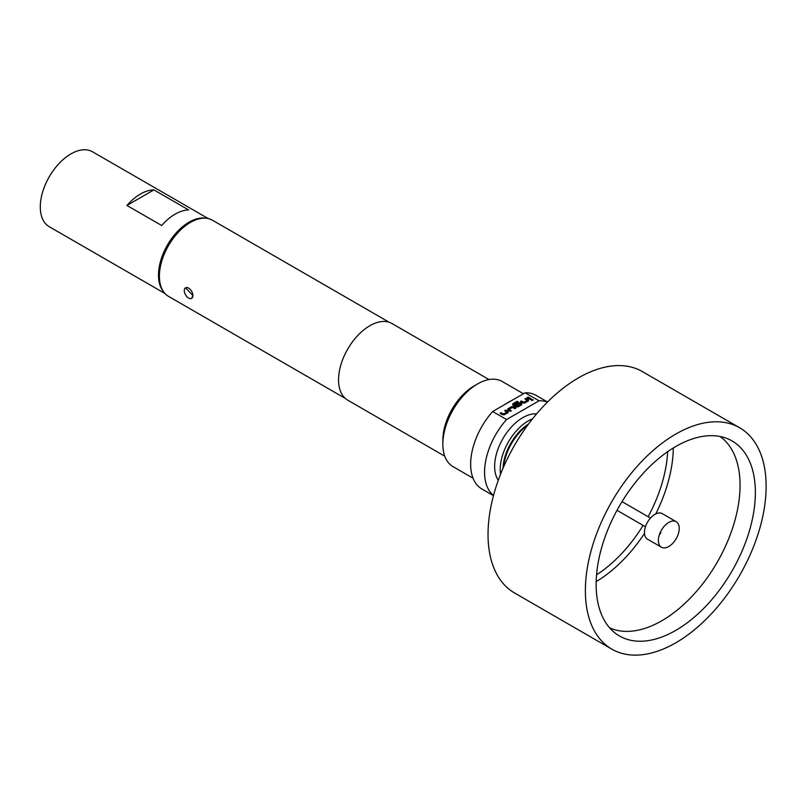 <?xml version="1.0" encoding="UTF-8"?>
<svg xmlns="http://www.w3.org/2000/svg" width="806" height="806" viewBox="0 0 806 806"><rect width="100%" height="100%" fill="white"/><g stroke="black" fill="none" stroke-linecap="round" stroke-linejoin="round"><path stroke-width="1.21" d="M531.668 400.542L533.209 400.078M532.947 399.635L531.668 400.38L533.219 399.998M659.389 534.69A14.75 8.513 120 0 0 660.9 532.796M676.174 521.673L662.27 513.644A14.75 8.513 120 0 0 654.895 514.369A14.75 8.513 120 0 0 645.263 527.366A14.75 8.513 120 0 0 647.52 539.184L661.424 547.214A14.75 8.513 120 0 0 668.799 546.488A14.75 8.513 120 0 0 678.44 533.491A14.75 8.513 120 0 0 676.174 521.673A14.75 8.513 120 0 0 668.799 522.399L668.799 522.399A14.75 8.513 120 0 0 658.371 540.463A14.75 8.513 120 0 0 661.424 547.214M675.75 446.524A112.598 65.014 -60 0 1 723.335 437.275A112.598 65.014 -60 0 1 751.323 523.769A112.598 65.014 -60 0 1 675.75 630.393A112.598 65.014 -60 0 1 611.915 630.262A112.598 65.014 -60 0 1 604.591 538.307A112.598 65.014 -60 0 1 675.75 446.524M185.551 287.802L192.906 295.57A6.095 3.516 60 0 1 191.647 298.361A6.095 3.516 60 0 1 188.594 298.059A6.095 3.516 60 0 1 184.282 290.593A6.095 3.516 60 0 1 185.551 287.802A6.095 3.516 60 0 1 190.246 289.435A6.095 3.516 60 0 1 192.906 295.57L191.647 298.361M739.666 427.764L642.332 371.566A127.822 73.799 120 0 0 578.416 377.893A127.822 73.799 120 0 0 494.914 490.532A127.822 73.799 120 0 0 514.51 592.954L611.845 649.152A127.822 73.799 120 0 0 675.75 642.825A127.822 73.799 120 0 0 759.252 530.187A127.822 73.799 120 0 0 739.666 427.764A127.822 73.799 120 0 0 675.75 434.091A127.822 73.799 120 0 0 592.249 546.73A127.822 73.799 120 0 0 611.845 649.152M500.526 474.311A39.816 22.991 -60 0 1 528.363 420.853A39.816 22.991 -60 0 1 532.585 418.777M498.279 480.285A39.816 22.991 -60 0 1 522.802 417.639A39.816 22.991 -60 0 1 536.635 413.841M442.847 444.126L442.847 440.116A44.249 25.54 120 0 1 474.13 385.923L477.605 383.918A49.166 28.381 120 0 0 442.847 444.126A49.166 28.381 120 0 0 453.032 466.634L473.051 478.19M547.546 401.993L535.93 395.293A54.073 31.222 120 0 0 525.129 392.774L512.001 400.35A49.166 28.381 120 0 0 508.898 401.982A49.166 28.381 120 0 0 505.785 403.937L492.668 411.513A54.073 31.222 120 0 0 481.857 488.96L493.474 495.66M489.02 379.555L391.968 323.528A44.249 25.54 120 0 0 369.843 325.715A44.249 25.54 120 0 0 340.938 364.705A44.249 25.54 120 0 0 347.718 400.159L444.771 456.196M159.397 276.226L159.397 274.624A41.983 24.24 -60 0 1 189.078 223.202L190.468 222.396A43.947 25.379 120 0 0 159.397 276.226A43.947 25.379 120 0 0 168.494 296.346L345.321 398.436M163.265 291.339A43.262 24.976 -60 0 1 158.49 275.138A43.262 24.976 -60 0 1 174.358 235.02A43.262 24.976 -60 0 1 205.5 218.194M164.968 293.515L49.257 226.708A43.262 24.976 -60 0 1 40.3 206.9A43.262 24.976 -60 0 1 59.181 163.366A43.262 24.976 -60 0 1 92.519 151.78L208.23 218.577M389.268 322.309L212.452 220.219A43.947 25.379 120 0 0 190.468 222.396L189.078 223.202M188.654 209.963A43.262 24.976 120 0 0 161.704 225.519L126.935 205.449L153.896 189.894L188.654 209.963M126.935 205.449A43.262 24.976 -60 0 1 153.896 189.894M523.437 393.751L502.188 381.49A49.166 28.381 120 0 0 477.605 383.918L474.13 385.923M512.001 400.35L505.785 403.937M505.654 410.063L508.092 411.473L508.092 412.591L504.435 414.707L502.491 414.707L500.063 413.297L501.1 412.692L503.397 414.022L506.903 412.078L504.616 410.667L505.654 410.063L508.092 411.634L508.092 412.753M508.092 411.634L508.092 412.591M507.81 410.103L507.81 408.823L511.457 406.718L513.412 406.718L515.84 408.118L514.802 408.723L512.505 407.393L508.989 409.347L511.286 410.748L510.248 411.352L507.81 409.942L507.81 408.823L507.81 409.942M517.13 401.317L518.167 401.922L514.047 404.3L517.069 406.123L520.575 404.179L519.396 403.413L516.293 405.126L515.246 404.531L518.238 402.799L520.182 402.799L521.643 403.645L521.643 404.773L517.996 406.879L516.052 406.879L512.747 404.965L512.747 403.846L517.13 401.317L518.026 402.003M515.387 404.612L518.238 402.96L520.182 402.96L521.643 403.645L521.643 404.773M512.747 404.965L512.747 403.846L517.13 401.479M525.996 398.325L528.424 399.736L528.424 400.854L524.777 402.96L522.832 402.96L520.394 401.559L521.442 400.955L523.729 402.275L527.245 400.33L524.948 398.93L525.996 398.325L528.424 399.887L528.424 401.015M528.424 399.887L528.424 400.854M528.212 397.046L531.617 399.01L530.58 399.615L527.174 397.64L528.212 397.046L531.486 399.091M525.129 392.774L539.033 400.804L506.571 419.543L492.668 411.513M547.405 402.144A54.073 31.222 120 0 0 539.033 400.804M506.571 419.543A54.073 31.222 120 0 0 493.524 495.458M528.595 423.956A37.852 21.853 120 0 0 503.015 468.266M503.387 467.389A37.358 21.571 -60 0 1 528.031 424.722M527.809 425.004A39.333 22.709 120 0 0 503.528 467.067M527.315 397.721L528.212 397.207M525.089 399.01L525.996 398.486M520.535 401.64L521.442 401.116L523.729 402.436L527.245 400.33M520.575 404.179L517.069 406.284L514.047 404.3M512.747 405.126L512.747 404.008M521.643 403.806L521.643 404.924M507.81 408.985L511.457 406.879L513.412 406.718M508.989 409.347L511.286 410.909M513.412 406.879L515.699 408.199M504.747 410.748L505.654 410.224M500.194 413.377L501.1 412.853L503.397 414.183L506.903 412.078M720.04 436.489A110.613 63.865 -60 0 1 733.279 525.975A110.613 63.865 -60 0 1 661.847 620.741A110.613 63.865 -60 0 1 609.588 627.793M596.551 574.819A106.684 61.588 120 0 0 643.097 525.391M648.115 516.706A106.684 61.588 120 0 0 667.64 451.682M673.312 447.975A110.613 63.865 -60 0 1 655.752 513.926M644.498 533.401A110.613 63.865 -60 0 1 596.168 581.589M622.02 501.644L650.472 518.067M617.003 510.329L645.455 526.751"/></g></svg>
